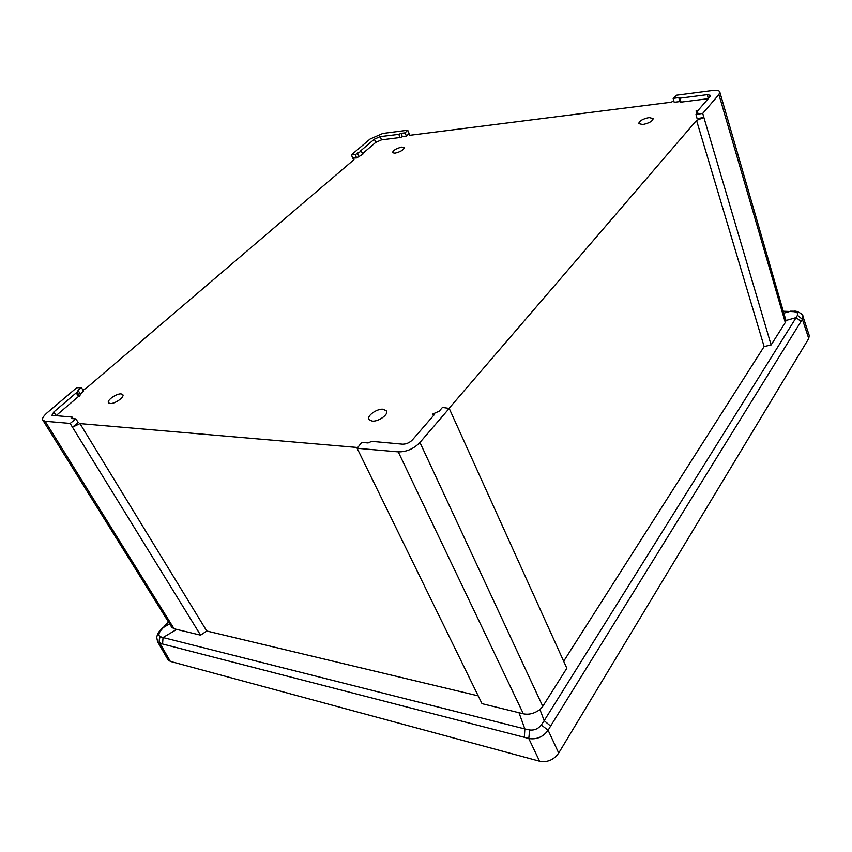 <?xml version="1.0" encoding="UTF-8"?>
<svg xmlns="http://www.w3.org/2000/svg" width="852" height="852" viewBox="0 0 852 852"><rect width="100%" height="100%" fill="white"/><g stroke="black" fill="none" stroke-linecap="round" stroke-linejoin="round"><path stroke-width="1.28" d="M168.281 621.694L160.634 630.714C158.397 633.718 158.334 635.72 160.432 636.721L163.03 637.53L162.572 643.995L157.609 641.758L167.95 659.736L170.347 661.408L539.582 761.209C547.442 762.625 553.821 759.899 558.71 753.04L808.74 338.521L809.24 335.486L802.925 316.326L802.403 319.319L800.997 321.481L796.162 317.583L797.451 315.283C798.271 313.206 796.95 311.992 793.489 311.64L783.467 311.225M790.581 311.182L794.522 311.236M793.489 311.64L794.128 311.225C796.652 310.352 803.681 314.622 802.925 316.326M797.451 315.283L802.403 319.319L808.74 338.521M800.997 321.481L550.616 726.074L544.183 720.686L541.286 724.977L548.124 730.26C543.097 736.991 536.653 739.749 528.783 738.535L529.646 729.962C534.332 730.526 538.208 728.865 541.286 724.977M157.609 641.758L156.704 637.381C157.364 634.271 158.419 632.099 159.878 630.853L160.634 630.714M159.622 631.151L162.711 627.7M170.347 661.408L159.984 643.388C158.877 641.268 159.026 639.053 160.432 636.721M529.646 729.962L524.853 728.95L524.342 737.31L162.572 643.995M523.362 713.795L398.246 451.869L357.137 448.301L482.019 703.656L523.362 713.795C528.879 714.956 534.406 713.529 539.944 709.535L544.183 720.686L796.162 317.583L785.959 320.512L785.288 322.535L718.928 94.54L702.73 113.401L703.89 117.491L696.553 120.42L449.036 408.385M478.217 695.871L206.759 631.002L200.582 635.155L70.152 423.423L45.135 421.25L174.127 628.787L200.582 635.155M357.744 447.524L79.971 423.593L206.759 631.002M79.971 423.593L72.505 427.161L78.256 422.592L75.881 418.886L71.781 418.545L72.111 417.065L51.929 415.297L53.761 412.006L56.115 415.616L78.469 396.5L79.769 396.457L77.521 392.815L78.064 390.354L81.345 387.564L76.648 387.777L46.966 412.943C43.196 416.394 41.833 418.811 42.877 420.196L45.135 421.25M78.469 396.5L76.243 392.868L77.521 392.815M76.243 392.868L53.761 412.006M70.152 423.423L75.881 418.886M79.769 396.457L80.322 393.954L78.064 390.354M81.345 387.564L83.613 391.143L80.322 393.954M82.761 389.801L85.796 388.608L353.985 159.654L352.76 158.121L356.637 157.929L355.22 154.681L361.323 151.102L362.782 154.308L356.637 157.929M362.505 153.701L375.732 142.39L381.526 139.856L400.057 137.513M398.811 134.36L400.11 137.651L402.368 136.639L401.026 133.37L398.811 134.36L380.162 136.629L374.369 139.174L360.279 151.155L361.323 151.102M355.22 154.681L351.375 154.894L370.098 139.025L382.804 133.455L407.735 130.207L405.083 132.848L406.436 136.128L402.368 136.639M406.436 136.128L409.109 133.455L409.556 135.33L671.11 102.219L673.826 100.919M679.726 98.353L680.876 102.315L679.928 101.569L674.209 102.293L673.112 98.363L678.799 97.629L679.907 98.182L681.078 102.123L708.214 98.704M708.321 98.576L707.277 94.668L710.525 95.381L710.11 96.521L697.852 110.664L696.052 110.962L697.841 112.347L695.977 114.509L697.096 118.598L703.89 117.491L771.113 344.953L764.127 346.551L696.553 120.42M110.142 403.528C114.679 404.082 124.648 397.128 122.837 394.7L121.112 393.89C116.49 393.368 106.436 400.483 108.523 402.836L110.142 403.528M383.102 409.194C376.733 408.555 366.456 416.042 368.948 419.557L372.228 421.112C378.426 421.793 388.608 414.573 386.574 410.983L383.102 409.194M394.881 153.211C400.387 151.912 403.518 150.048 404.285 147.641L401.856 147.076C396.265 148.418 393.155 150.293 392.506 152.7L394.881 153.211M649.096 117.565C642.696 118.918 639.245 120.931 638.734 123.604L642.759 124.52C649.032 123.231 652.515 121.24 653.207 118.566L649.096 117.565M449.206 408.417L419.94 442.476L542.777 706.34L566.836 668.245L449.206 408.417L442.465 407.416L439.249 411.143L432.795 414.029L433.476 415.595M432.795 414.029L434.595 414.306L412.368 439.941C409.546 442.763 406.287 444.169 402.581 444.18L371.706 441.347L368.117 442.955L361.695 442.422L357.137 448.301M398.246 451.869C406.5 451.986 413.731 448.855 419.94 442.476M771.113 344.953L785.288 322.535M542.777 706.34L539.944 709.535M563.673 661.258L764.127 346.551M695.977 114.509L702.73 113.401M707.277 94.668L679.907 98.182M718.928 94.54L719.823 92.059C719.525 90.61 717.118 90.088 712.613 90.514L676.52 95.211L673.112 98.363M696.766 113.593L696.052 110.962M679.928 101.569L678.799 97.629M407.735 130.207L409.876 135.298M401.026 133.37L405.083 132.848M358.788 156.097L357.361 152.87M353.58 160.006L351.375 154.894M171.721 627.221L174.127 628.787M785.959 320.512L719.823 92.059M72.111 417.065L73.155 418.662M169.612 623.834L163.35 627.551L168.483 622.013M783.563 311.544L789.602 311.512L784.01 313.11M550.616 726.074L548.124 730.26L558.71 753.04M539.582 761.209L528.783 738.535L524.342 737.31M518.964 712.655L524.853 728.95L163.03 637.53L176.779 629.372M380.162 136.629L381.526 139.856M375.732 142.39L374.369 139.174M42.877 420.196L171.774 627.317"/></g></svg>
